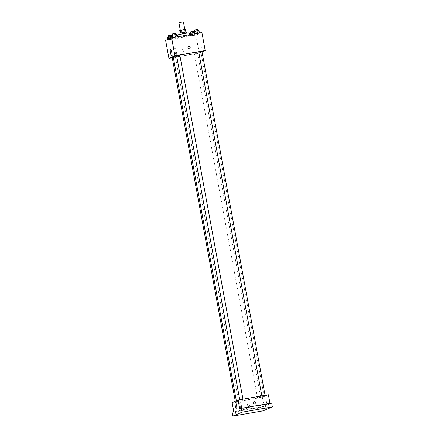 <?xml version="1.0" encoding="UTF-8"?>
<svg xmlns="http://www.w3.org/2000/svg" width="438" height="438" viewBox="0 0 438 438"><rect width="100%" height="100%" fill="white"/><g stroke="black" fill="none" stroke-linecap="round" stroke-linejoin="round"><path stroke-width="0.33" stroke-dasharray="2.19 1.64" d="M178.923 22.727L183.423 21.9M182.148 30.206L184.841 29.609L182.148 30.206M185.433 29.445L179.744 30.594M183.708 29.948L184.179 32.521L180.215 33.162L185.904 32.012L185.263 32.286L184.792 29.718M180.943 33.08L180.472 30.512M184.179 32.521L185.263 32.286M186.276 32.001L179.843 33.178M186.451 33.326L180.084 34.465L186.451 33.326M177.51 34.936L189.085 32.812M182.641 36.918L189.555 35.379L179.64 37.006L177.981 37.504L182.641 36.918M197.516 33.381L198.961 33.321L194.549 34.087L198.961 33.321L194.549 34.087L197.5 33.304M175.419 37.219L176.864 37.159L172.452 37.925L176.864 37.159L172.452 37.925L175.403 37.142M201.907 32.543L195.901 35.084L165.63 40.345M193.131 35.237L194.576 35.177L190.163 35.943L195.085 34.963L190.163 35.943L193.131 35.237L192.923 34.104M171.034 39.075L172.479 39.015L168.066 39.781L172.988 38.801L168.066 39.781L171.034 39.075L170.858 38.128M202.028 51.87L199.197 53.069L195.901 35.084M200.982 46.428L201.398 47.463L201.004 45.213L201.398 47.463L201.004 45.213L200.982 46.433M173.234 56.962A14.065 0.652 169.6 0 0 184.376 55.566A14.065 0.652 169.6 0 0 200.905 51.887A14.065 0.652 169.6 0 0 198.715 51.936M179.832 55.188A14.065 0.652 169.6 0 0 176.64 55.9M199.197 53.069L172.249 57.75M176.607 55.708L179.821 55.122M198.704 51.87L201.918 51.284M195.611 53.567L197.533 53.14L195.611 53.567M173.295 57.296L172.216 57.57M183.27 51.361A1.144 1.117 67.1 0 0 184.091 49.801A1.144 1.117 67.1 0 0 182.613 49.187A1.144 1.117 67.1 0 0 183.27 51.361M183.396 51.306A1.144 1.117 67.1 0 0 184.217 49.751A1.144 1.117 67.1 0 0 182.739 49.133A1.144 1.117 67.1 0 0 183.396 51.306M189.517 48.749L189.517 48.749A1.144 1.117 -112.9 0 1 188.039 48.131A1.144 1.117 -112.9 0 1 188.625 46.642L188.625 46.642M175.173 52.007A3.28 0.662 80.1 0 1 175.238 48.514A3.28 0.662 80.1 0 1 176.454 51.629A3.28 0.662 80.1 0 1 176.361 54.974A3.28 0.662 80.1 0 1 175.173 52.007M247.552 399.806A14.065 0.652 169.6 0 0 264.081 396.127A14.065 0.652 169.6 0 0 250.131 398.027A14.065 0.652 169.6 0 0 236.411 401.203A14.065 0.652 169.6 0 0 247.552 399.806M237.319 401.383L235.398 401.81L237.319 401.383M263.178 395.952L265.099 395.525L263.178 395.952M258.792 397.808L260.709 397.381L258.792 397.808M241.081 399.79L242.997 399.363L241.081 399.79M268.39 394.764L262.378 397.31L232.107 402.566M271.664 403.07L270.038 403.759L269.967 403.365M263.107 410.844L262.4 406.99L232.129 412.246M262.378 397.31L264.026 406.3L262.4 406.99M266.167 401.591L266.583 402.621L266.189 400.37L266.578 402.621L266.189 400.37L266.167 401.591M239.767 409.015L270.038 403.759M264.026 406.3L233.761 411.556M248.45 406.519A1.144 1.117 67.1 0 0 249.277 404.958A1.144 1.117 67.1 0 0 247.799 404.345A1.144 1.117 67.1 0 0 248.45 406.519M248.576 406.469A1.144 1.117 67.1 0 0 249.403 404.909A1.144 1.117 67.1 0 0 247.924 404.29A1.144 1.117 67.1 0 0 248.576 406.469M254.702 403.907L254.702 403.907A1.144 1.117 -112.9 0 1 253.224 403.288A1.144 1.117 -112.9 0 1 253.81 401.799L253.81 401.799M240.002 405.243A3.28 0.662 80.1 0 1 240.068 401.745A3.28 0.662 80.1 0 1 241.283 404.86A3.28 0.662 80.1 0 1 241.19 408.205A3.28 0.662 80.1 0 1 240.002 405.243M265.253 404.367L268.434 403.803L265.253 404.367M243.156 408.205L246.337 407.636L243.156 408.205M257.489 407.658L260.676 407.088L257.489 407.658M235.392 411.49L238.573 410.926L235.392 411.49M172.15 36.283L167.595 37.214M169.741 36.852L171.663 36.425L169.741 36.852M172.988 38.801L172.512 36.228M172.479 39.015L172.008 36.447M170.021 39.502L169.55 36.934M168.066 39.781L167.984 39.343M168.57 39.568L168.493 39.13M168.208 35.73L171.428 35.139M176.903 34.372L171.981 35.352M174.127 34.996L176.049 34.569L174.127 34.996M176.864 37.159L176.394 34.586M174.406 37.646L173.935 35.078M172.599 33.874L175.813 33.283M194.248 32.445L189.692 33.376M191.839 33.014L193.76 32.587L191.839 33.014M195.085 34.963L194.614 32.39M194.576 35.177L194.105 32.609M192.118 35.664L191.647 33.096M190.163 35.943L189.922 34.624M190.667 35.73L190.448 34.531M190.311 31.892L193.525 31.306M199 30.534L194.078 31.514M196.224 31.158L198.146 30.731L196.224 31.158M198.961 33.321L198.491 30.748M196.503 33.808L196.032 31.24M194.696 30.036L197.91 29.445M189.555 35.379L189.43 34.706M177.981 37.504L177.839 36.721M175.238 48.514L170.546 49.33M176.361 54.974L171.669 55.79M264.081 396.127L200.905 51.887M236.411 401.203L236.334 400.775M235.288 401.219L235.398 401.81M175.435 56.978L238.611 401.219M260.709 397.381L197.533 53.14M257.495 397.972L194.319 53.732M240.068 401.745L235.376 402.56M241.19 408.205L236.498 409.021M265.22 404.389L265.926 408.243M268.434 403.803L269.14 407.652M257.456 407.674L258.168 411.528M260.676 407.088L261.382 410.937M235.359 411.512L236.066 415.366M238.573 410.926L239.285 414.775M243.123 408.227L243.829 412.081M246.337 407.636L247.043 411.49"/><path stroke-width="0.66" d="M184.82 29.51L183.423 21.9L181.157 22.207L178.923 22.727L180.325 30.348M180.193 33.042L179.744 30.594L181.469 30.091L185.433 29.445L185.898 31.996M180.04 34.241L179.843 33.178L183.035 32.439L186.276 32.001L186.468 33.064M180.856 32.883L180.385 30.321M185.175 32.084L184.705 29.527M181.94 32.647L181.469 30.091M189.43 34.706L189.085 32.812L183.248 33.606L177.51 34.936L177.839 36.721M172.249 57.75L168.926 58.325L165.63 40.345L171.636 37.799L201.907 32.543L205.208 50.523L202.028 51.87M198.715 51.936A14.065 0.652 169.6 0 0 179.832 55.188M176.64 55.9A14.065 0.652 169.6 0 0 173.234 56.962L236.334 400.775M168.926 58.325L174.937 55.779L205.208 50.523M242.964 399.182L179.821 55.122L176.607 55.708L239.745 399.741M265.067 395.344L201.918 51.284L198.704 51.87L261.842 395.903M235.288 401.219L172.216 57.57L173.295 57.296M174.937 55.779L171.636 37.799M170.481 52.823A3.28 0.662 80.1 0 1 170.546 49.33A3.28 0.662 80.1 0 1 171.762 52.445A3.28 0.662 80.1 0 1 171.669 55.79A3.28 0.662 80.1 0 1 170.481 52.823M188.625 46.642A1.144 1.117 -112.9 0 1 190.147 47.381A1.144 1.117 -112.9 0 1 189.517 48.749A1.144 1.117 -112.9 0 1 188.039 48.131A1.144 1.117 -112.9 0 1 188.866 46.57A1.144 1.117 -112.9 0 1 189.517 48.749M232.835 416.1L242.099 412.18L272.37 406.924L263.107 410.844L232.835 416.1L232.129 412.246L233.761 411.556L232.107 402.566L238.119 400.02L268.39 394.764L269.967 403.365M272.37 406.924L271.664 403.07L241.393 408.325L242.099 412.18M238.119 400.02L239.767 409.015L241.393 408.325M235.31 406.053A3.28 0.662 80.1 0 1 235.376 402.56A3.28 0.662 80.1 0 1 236.591 405.676A3.28 0.662 80.1 0 1 236.498 409.021A3.28 0.662 80.1 0 1 235.31 406.053M253.81 401.799A1.144 1.117 -112.9 0 1 255.327 402.538A1.144 1.117 -112.9 0 1 254.702 403.907A1.144 1.117 -112.9 0 1 253.224 403.288A1.144 1.117 -112.9 0 1 254.045 401.728A1.144 1.117 -112.9 0 1 254.702 403.907M247.016 411.512L243.829 412.081L247.016 411.512M239.252 414.797L236.066 415.366L239.252 414.797M261.349 410.959L258.168 411.528L261.349 410.959M269.113 407.674L265.926 408.243L269.113 407.674M167.984 39.343L167.595 37.214L172.15 36.283M170.858 38.128L170.557 36.507M168.493 39.13L168.099 36.995M171.647 36.354L171.428 35.139L168.208 35.73L168.433 36.929M172.402 37.668L171.981 35.352L174.948 34.651L176.903 34.372L177.346 36.808M175.403 37.142L174.948 34.651M172.933 37.575L172.484 35.139M176.032 34.498L175.813 33.283L172.599 33.874L172.818 35.073M189.922 34.624L189.692 33.376L194.248 32.445M192.923 34.104L192.66 32.669M190.448 34.531L190.196 33.157M193.744 32.516L193.525 31.306L190.311 31.892L190.53 33.091M194.499 33.83L194.078 31.514L197.045 30.813L199 30.534L199.443 32.97M197.5 33.304L197.045 30.813M195.03 33.737L194.581 31.301M198.129 30.66L197.91 29.445L194.696 30.036L194.915 31.235"/></g></svg>
